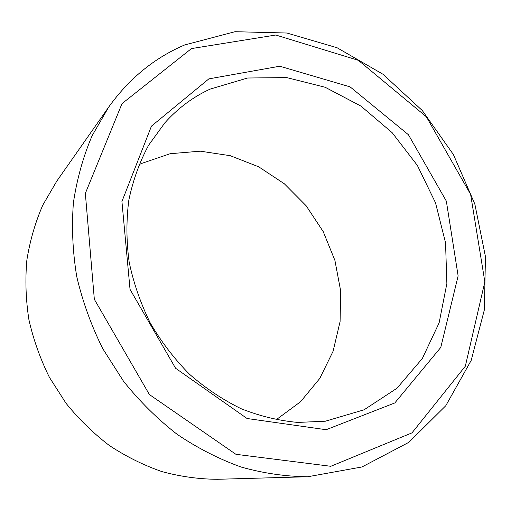 <?xml version="1.0" encoding="UTF-8"?>
<svg xmlns="http://www.w3.org/2000/svg" width="511" height="511" viewBox="0 0 511 511"><rect width="100%" height="100%" fill="white"/><g stroke="black" fill="none" stroke-linecap="round" stroke-linejoin="round"><path stroke-width="0.77" d="M210.047 89.144C192.973 97.001 177.905 108.249 164.829 122.87L148.56 145.303C139.573 162.083 133.007 180.306 128.855 199.98C126.211 220.222 126.313 240.911 129.155 262.047C133.582 283.107 140.634 303.445 150.298 323.067C161.348 341.942 174.449 359.029 189.587 374.327C205.658 388.334 222.873 399.813 241.224 408.762C259.933 416.133 278.763 420.687 297.715 422.425L325.398 421.205L364.081 409.803L396.958 388.251L422.322 358.53L439.121 322.863L446.87 283.541L445.547 242.808L435.5 202.784L417.385 165.449L392.129 132.643L360.907 106.071L325.188 87.279L286.716 77.583L247.554 78.011L210.047 89.144M276.132 419.774L300.57 401.723L319.797 378.415L333.102 351.217L340.09 321.547L340.652 290.829L334.916 260.425L323.233 231.649L306.127 205.722L284.314 183.768L258.668 166.797L230.257 155.702L200.306 151.179L170.195 153.709L141.458 163.488L138.883 164.778M208.858 78.873L151.454 126.128L121.931 201.487L130.03 289.354L175.58 368.252L247.069 418.503L326.127 429.719L394.831 402.936L440.776 347.429L458.131 275.889L446.346 201.13L408.43 134.732L350.105 86.876L279.773 66.219L208.858 78.873M191.472 48.583L122.02 103.618L85.343 193.394L94.337 299.312L149.378 394.53L235.935 454.317L330.789 466.288L412 432.855L465.329 366.208L484.843 281.804L470.612 194.359L426.346 116.764L358.358 60.324L275.793 35.023L191.472 48.583M184.675 44.949C154.565 57.775 129.257 78.458 108.754 106.997L92.146 135.671C83.21 156.602 76.963 178.933 73.418 202.663C71.534 226.935 72.645 251.565 76.739 276.553C82.558 301.413 91.233 325.45 102.749 348.662L123.509 381.219C139.586 401.307 157.497 419.039 177.24 434.407C197.751 448.217 219.091 459.114 241.269 467.086C263.612 473.327 285.777 476.546 307.763 476.75L361.992 466.958L408.87 442.315L445.784 405.728L471.174 360.447L484.39 309.73L485.45 256.663L474.84 204.081L453.417 154.578L422.303 110.548L382.943 74.229L337.081 47.747L286.888 33.023L235.034 31.708L184.675 44.949M108.754 106.997L56.798 181.111L42.828 205.052C35.291 222.368 29.97 240.7 26.866 260.042C25.116 279.747 25.799 299.638 28.916 319.72C33.426 339.649 40.267 358.863 49.426 377.361L66.028 403.281C78.943 419.256 93.417 433.354 109.443 445.573C126.147 456.559 143.636 465.234 161.904 471.602C180.389 476.578 198.849 479.146 217.29 479.292L307.763 476.75"/></g></svg>
